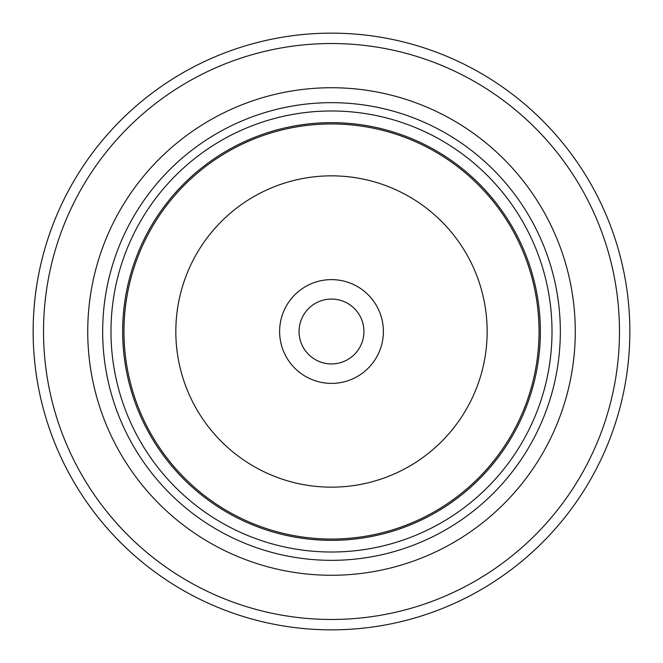 <?xml version="1.0" encoding="UTF-8"?>
<svg xmlns="http://www.w3.org/2000/svg" width="663" height="663" viewBox="0 0 663 663"><rect width="100%" height="100%" fill="white"/><g stroke="black" fill="none" stroke-linecap="round" stroke-linejoin="round"><path stroke-width="0.99" d="M163.363 85.038A298.35 298.35 0 0 0 163.363 577.962M87.74 331.5A243.76 243.76 0 0 0 453.384 542.607A243.76 243.76 0 0 0 453.384 120.393A243.76 243.76 0 0 0 87.74 331.5M33.15 331.5A298.35 298.35 0 0 0 480.675 589.879A298.35 298.35 0 0 0 480.675 73.121A298.35 298.35 0 0 0 33.15 331.5M383.388 331.5A51.888 51.888 0 0 1 305.56 376.435A51.888 51.888 0 0 1 305.56 286.565A51.888 51.888 0 0 1 383.388 331.5M175.836 331.5A155.664 155.664 0 0 0 409.328 466.304A155.664 155.664 0 0 0 409.328 196.696A155.664 155.664 0 0 0 175.836 331.5M123.956 331.5A207.544 207.544 0 0 0 435.276 511.239A207.544 207.544 0 0 0 435.276 151.761A207.544 207.544 0 0 0 123.956 331.5M122.655 331.5A208.845 208.845 0 0 0 435.923 512.366A208.845 208.845 0 0 0 435.923 150.634A208.845 208.845 0 0 0 122.655 331.5M110.978 331.5A220.522 220.522 0 0 0 441.757 522.477A220.522 220.522 0 0 0 441.757 140.523A220.522 220.522 0 0 0 110.978 331.5M299.071 331.5A32.429 32.429 0 0 0 331.5 363.929A32.429 32.429 0 0 0 363.929 331.5A32.429 32.429 0 0 0 331.5 299.071A32.429 32.429 0 0 0 299.071 331.5M363.929 331.5A32.429 32.429 0 0 0 315.281 303.414A32.429 32.429 0 0 0 315.281 359.586A32.429 32.429 0 0 0 363.929 331.5M102.674 331.5A228.826 228.826 0 0 0 445.917 529.671A228.826 228.826 0 0 0 445.917 133.329A228.826 228.826 0 0 0 102.674 331.5M43.526 331.5A287.974 287.974 0 0 0 475.487 580.896A287.974 287.974 0 0 0 475.487 82.104A287.974 287.974 0 0 0 43.526 331.5"/></g></svg>
